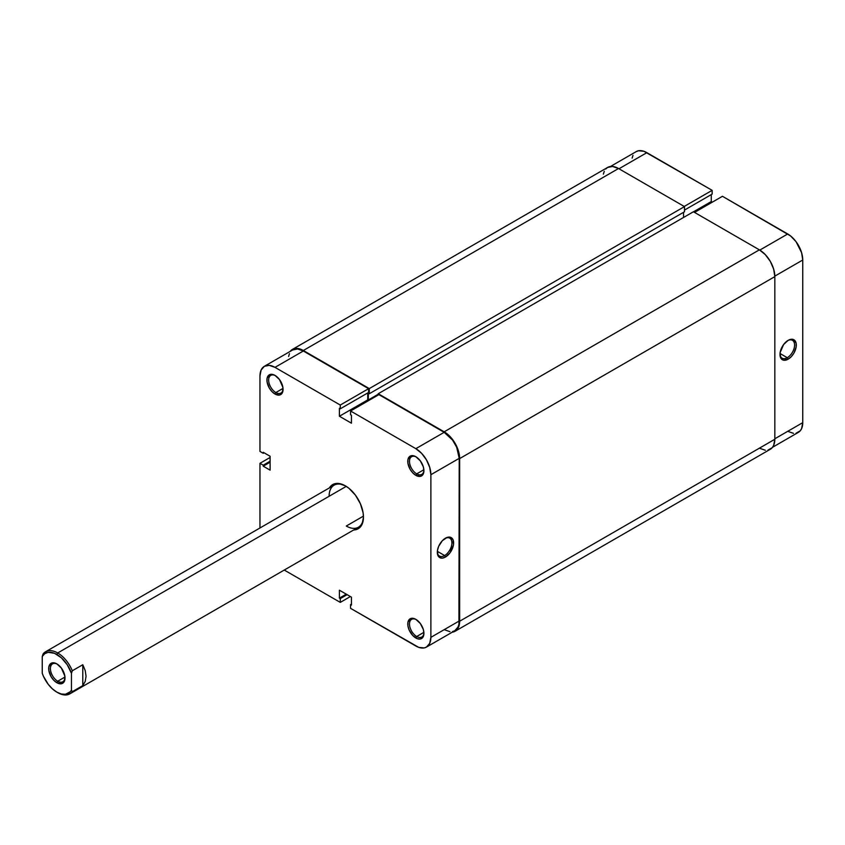 <?xml version="1.0" encoding="UTF-8"?>
<svg xmlns="http://www.w3.org/2000/svg" width="845" height="845" viewBox="0 0 845 845"><rect width="100%" height="100%" fill="white"/><g stroke="black" fill="none" stroke-linecap="round" stroke-linejoin="round"><path stroke-width="1.27" d="M416.289 456.976A10.203 5.894 -120 0 0 409.487 461.613A10.203 5.894 -120 0 0 416.701 473.865L415.846 475.355A11.418 6.591 60 0 1 407.776 461.37A11.418 6.591 60 0 1 415.846 456.712L412.751 455.635L410.131 456.142L407.924 459.648L407.924 463.282L410.131 469.334L412.751 472.862L415.846 475.355L420.324 476.379L423.303 473.908L423.915 470.697L423.303 466.767L420.324 460.874L415.846 456.712A11.418 6.591 60 0 1 423.915 470.697A11.418 6.591 60 0 1 415.846 475.355L416.701 473.865A10.203 5.894 60 0 1 410.036 464.877A10.203 5.894 60 0 1 411.599 456.701A10.203 5.894 60 0 1 416.289 456.976M416.289 619.617A10.203 5.894 -120 0 0 409.487 624.254A10.203 5.894 -120 0 0 416.701 636.507L415.846 637.996A11.418 6.591 60 0 1 407.776 624.011A11.418 6.591 60 0 1 415.846 619.353L412.751 618.276L410.131 618.783L407.924 622.279L407.924 625.923L409.128 629.979L412.751 635.503L417.419 638.725L420.324 639.01L423.303 636.549L423.915 633.338L423.303 629.409L420.324 623.515L415.846 619.353A11.418 6.591 60 0 1 423.915 633.338A11.418 6.591 60 0 1 415.846 637.996L416.701 636.507A10.203 5.894 60 0 1 410.036 627.518A10.203 5.894 60 0 1 411.599 619.343A10.203 5.894 60 0 1 416.289 619.617M275.438 375.666A10.203 5.894 -120 0 0 268.647 380.292A10.203 5.894 -120 0 0 275.85 392.545L274.995 394.034A11.418 6.591 60 0 1 266.925 380.049A11.418 6.591 60 0 1 274.995 375.391L271.91 374.314L269.291 374.831L267.073 378.328L267.073 381.961L269.291 388.013L271.91 391.541L274.995 394.034L279.484 395.059L282.452 392.587L282.917 387.464L279.484 379.553L274.995 375.391A11.418 6.591 60 0 1 283.064 389.376A11.418 6.591 60 0 1 274.995 394.034L275.85 392.545A10.203 5.894 60 0 1 269.185 383.556A10.203 5.894 60 0 1 270.749 375.381A10.203 5.894 60 0 1 275.438 375.666M444.618 555.535A10.32 5.957 120 0 0 451.917 543.134A10.32 5.957 120 0 0 445.03 538.445A10.32 5.957 -60 0 1 449.772 538.17A10.32 5.957 -60 0 1 451.357 546.44A10.32 5.957 -60 0 1 444.618 555.535L437.351 551.341L444.618 555.535A10.32 5.957 -60 0 1 439.453 556.042A10.32 5.957 -60 0 1 437.33 551.796A10.32 5.957 120 0 0 444.618 555.535L445.473 557.024L444.618 555.535M445.473 538.18A11.534 6.665 -60 0 1 453.628 542.891A11.534 6.665 -60 0 1 445.473 557.024L450.005 552.82L453.48 544.824L453.015 539.649L450.005 537.156L447.068 537.441L442.347 540.705L438.692 546.282L437.467 550.38L437.932 555.556L439.706 557.594L442.347 558.112L445.473 557.024A11.534 6.665 -60 0 1 437.319 552.313A11.534 6.665 -60 0 1 445.473 538.18L444.618 538.677M45.567 651.77A24.294 14.027 60 0 1 57.713 652.963L346.26 486.371L57.713 652.963L56.847 654.452A23.079 13.319 60 0 1 71.455 673.317L71.455 690.143L70.304 691.728L65.435 694.284L61.315 693.998L56.847 692.139L52.39 688.844L48.271 684.365L43.391 676.19L42.25 673.285L42.25 656.449L43.106 653.924L42.25 656.449A23.079 13.319 60 0 1 56.847 654.452L57.713 652.963A24.294 14.027 -120 0 0 43.106 653.924A24.294 14.027 60 0 1 45.567 651.77L334.134 485.157A24.294 14.027 60 0 1 345.858 486.128A24.294 14.027 -120 0 0 329.106 496.279M329.381 487.903A25.508 14.724 60 0 1 345.415 485.864L338.518 483.467L335.402 483.593L332.666 484.607L329.381 487.903M283.022 388.404L275.85 392.545L283.022 388.404M423.873 632.366L416.701 636.507L423.873 632.366M423.873 469.725L416.701 473.865L423.873 469.725M363.434 516.126L346.281 526.034L363.434 516.126M264.369 366.308A21.252 12.274 60 0 0 259.964 376.036L259.964 451.41L263.228 453.29L264.084 452.793L263.228 453.29L263.228 452.297L270.104 456.268L270.104 470.147L263.228 466.186L263.228 465.194L259.964 463.303L259.964 527.977L259.964 463.303L270.104 457.462L259.964 463.303L263.228 465.194L263.228 466.186L270.104 470.147L270.104 456.268L263.228 452.297L263.228 453.29L259.964 451.41L259.964 376.036L261.105 370.057L264.369 366.308L269.238 365.357L274.995 367.364L340.271 405.04L368.61 388.679L303.334 351.002L274.995 367.364L340.271 405.04L340.271 408.811L339.405 408.315L339.405 416.247L351.435 423.197L351.435 415.254L350.569 414.768L350.569 410.997L415.846 448.674L421.592 453.321L426.471 459.902L429.725 467.412L430.876 474.71L430.876 637.352L429.725 643.33L426.471 647.08L424.19 647.925L418.771 647.386L350.569 608.347L415.846 646.024A21.252 12.274 60 0 0 426.471 647.08L454.811 630.719L458.074 626.969L458.93 624.202L459.215 458.349L456.68 447.248L452.54 440.065L444.185 432.313L378.919 394.636L350.569 410.997L415.846 448.674L444.185 432.313L378.919 394.636L350.569 410.997L350.569 414.768L351.435 415.254L351.435 423.197L339.405 416.247L339.405 408.315L340.271 408.811L368.61 392.45L368.61 388.679L303.334 351.002L297.588 348.996L292.708 349.946A21.252 12.274 -120 0 1 303.334 351.002L274.995 367.364A21.252 12.274 60 0 0 264.369 366.308L292.708 349.946M444.185 629.662L449.941 631.669M452.54 631.564L454.811 630.719A21.252 12.274 -120 0 0 459.215 620.99L430.876 637.352L430.876 474.71L459.215 458.349L459.215 620.99L430.876 637.352A21.252 12.274 60 0 1 426.471 647.08M368.779 400.488L367.744 399.886L367.744 392.946L367.744 399.886L339.405 416.247L367.744 399.886L368.779 400.488M289.455 353.696L288.599 356.453M363.445 516.601A24.294 14.027 60 0 1 358.428 527.238A24.294 14.027 60 0 1 346.281 526.034A24.294 14.027 -120 0 0 363.445 516.601M350.569 608.347L350.569 604.576L351.435 605.073L351.435 597.14L339.405 590.201L339.405 598.133L340.271 598.63L340.271 602.39L284.258 570.058L340.271 602.39L350.4 596.538L340.271 602.39L340.271 598.63L339.405 598.133L346.281 594.162L339.405 598.133L339.405 590.201L351.435 597.14L351.435 605.073L350.569 604.576L351.435 604.08L350.569 604.576L350.569 608.347M353.675 529.973L358.174 528.78L362.082 524.28L363.456 517.108L363.107 512.841L360.414 503.778L355.439 495.159L348.943 488.304L345.415 485.864A25.508 14.724 60 0 1 363.456 517.108A25.508 14.724 60 0 1 353.675 529.973M430.876 474.71L459.215 458.349A21.252 12.274 -120 0 0 444.185 432.313L415.846 448.674A21.252 12.274 60 0 1 430.876 474.71M368.61 388.679L368.61 392.45L340.271 408.811L340.271 405.04L368.61 388.679M347.137 594.658L340.271 598.63L347.137 594.658M263.228 466.186L270.104 462.215L263.228 466.186M263.228 465.194L270.104 461.222L263.228 465.194M423.905 470.179A10.203 5.894 60 0 1 421.803 474.372A10.203 5.894 60 0 1 416.701 473.865A10.203 5.894 -120 0 0 423.905 470.179M423.905 632.82A10.203 5.894 60 0 1 421.803 637.014A10.203 5.894 60 0 1 416.701 636.507A10.203 5.894 -120 0 0 423.905 632.82M283.054 388.858A10.203 5.894 60 0 1 280.952 393.052A10.203 5.894 60 0 1 275.85 392.545A10.203 5.894 -120 0 0 283.054 388.858M759.38 249.845L693.418 211.768L378.222 393.738L378.222 395.027L378.222 393.738L693.418 211.768L759.38 249.845L444.185 431.816L378.222 393.738L444.185 431.816A21.864 12.622 60 0 1 459.648 458.592L458.465 451.082L455.117 443.361L450.1 436.59L444.185 431.816L759.38 249.845L765.295 254.62L770.313 261.38L773.661 269.111L774.833 276.621A21.864 12.622 -120 0 0 759.38 249.845M683.542 217.471L683.542 212.306L683.542 217.471M292.402 349.418L290.152 351.425A21.864 12.622 60 0 1 292.402 349.418L607.597 167.447A21.864 12.622 -120 0 1 618.529 168.525L303.334 350.506L297.419 348.446L292.402 349.418A21.864 12.622 60 0 1 303.334 350.506L369.297 388.584L684.492 206.602L369.297 388.584L369.297 393.738L684.492 211.768L369.297 393.738L368.346 393.189L368.346 399.938L378.222 394.235L368.346 399.938L369.033 400.329L368.346 399.938L368.346 393.189L369.297 393.738L369.297 388.584L303.334 350.506L618.529 168.525L684.492 206.602L684.492 211.768L684.492 206.602L618.529 168.525L612.614 166.465L607.597 167.447L605.675 169.042M604.249 171.303L603.372 174.144M759.38 448.188L765.295 450.248M767.968 450.132L772.235 447.67L773.661 445.41L774.833 439.263L774.833 276.621L774.833 439.263L459.648 621.233L459.648 458.592L774.833 276.621L459.648 458.592L459.648 621.233A21.864 12.622 60 0 1 455.117 631.247L458.465 627.391L459.648 621.233L774.833 439.263A21.864 12.622 -120 0 1 770.313 449.265L455.117 631.247A21.864 12.622 60 0 1 452.255 632.197L455.117 631.247M779.998 353.949A10.32 5.957 120 0 0 787.286 357.688L788.153 359.178A11.534 6.665 -60 0 1 779.988 354.467A11.534 6.665 -60 0 1 788.153 340.334L783.621 344.538L780.146 352.545L780.611 357.72L783.621 360.213L788.153 359.178L791.269 356.664L793.92 353.094L796.148 346.978L796.148 343.302L793.92 339.764L791.269 339.257L788.153 340.334A11.534 6.665 -60 0 1 796.307 345.045A11.534 6.665 -60 0 1 788.153 359.178L787.286 357.688A10.32 5.957 -60 0 1 782.132 358.206A10.32 5.957 -60 0 1 779.998 353.949M780.03 353.506L787.286 357.688L780.03 353.506M787.72 233.98L759.803 250.099L787.72 233.98L722.454 196.293L790.656 236.008L796.074 241.723L801.609 252.708L802.75 260.006L802.75 422.648L802.75 260.006A21.252 12.274 -120 0 0 787.72 233.98M694.537 212.412L722.454 196.293L694.537 212.412M787.72 431.33L793.476 433.327M796.074 433.221L800.215 430.834L801.609 428.626L802.75 422.648L774.833 438.766L802.75 422.648A21.252 12.274 -120 0 1 798.345 432.376L772.562 447.269M712.314 202.145L711.279 201.554L711.279 194.603L711.279 201.554L693.502 211.81L711.279 201.554L712.314 202.145M636.243 151.604A21.252 12.274 -120 0 1 646.869 152.66L618.962 168.778L646.869 152.66L712.145 190.347L712.145 194.107L684.492 210.078L712.145 194.107L712.145 190.347L643.943 151.297L638.524 150.759L636.243 151.604L610.46 166.497M632.989 155.353L632.134 158.121M774.833 276.125L802.75 260.006L774.833 276.125M712.145 190.347L684.228 206.455L712.145 190.347M787.709 340.609A10.32 5.957 -60 0 1 792.452 340.324A10.32 5.957 -60 0 1 794.036 348.594A10.32 5.957 -60 0 1 787.286 357.688A10.32 5.957 120 0 0 794.585 345.288A10.32 5.957 120 0 0 787.709 340.609M57.291 664.149A10.32 5.957 -120 0 0 50.415 668.828A10.32 5.957 -120 0 0 57.713 681.228L56.847 682.718A11.534 6.665 60 0 1 48.693 668.585A11.534 6.665 60 0 1 56.847 663.874L53.731 662.786L51.08 663.304L48.852 666.842L48.852 670.518L51.08 676.634L53.731 680.204L56.847 682.718L61.379 683.753L64.389 681.26L64.854 676.084L61.379 668.078L56.847 663.874A11.534 6.665 60 0 1 65.012 678.007A11.534 6.665 60 0 1 56.847 682.718L57.713 681.228A10.32 5.957 60 0 1 50.964 672.134A10.32 5.957 60 0 1 52.548 663.864A10.32 5.957 60 0 1 57.291 664.149M64.97 677.046L57.713 681.228L64.97 677.046M82.789 685.633L72.311 691.675A24.294 14.027 60 0 1 69.85 693.84A24.294 14.027 60 0 1 57.713 692.636A24.294 14.027 -120 0 0 72.311 691.675L71.455 690.143A23.079 13.319 60 0 1 56.847 692.139A23.079 13.319 60 0 1 42.25 673.285L42.25 656.449L44.796 653.639L48.271 652.319L54.598 653.333L61.315 657.748L67.273 664.814L71.455 673.317L72.311 670.782L82.789 664.73L85.218 670.56L86.053 676.275L85.218 681.429L82.789 685.633L72.311 691.675L71.455 690.143L71.455 673.317L72.311 670.782A24.294 14.027 -120 0 0 57.713 652.963A24.294 14.027 60 0 1 72.311 670.782L82.789 664.73L82.789 685.633L82.789 664.73L85.218 670.56L86.053 676.275L85.218 681.429L82.789 685.633M65.002 677.489A10.32 5.957 60 0 1 62.868 681.746A10.32 5.957 60 0 1 57.713 681.228A10.32 5.957 -120 0 0 65.002 677.489M57.713 692.636L56.847 692.139M361.449 525.484L69.85 693.84M346.281 486.361L345.415 485.864"/></g></svg>
